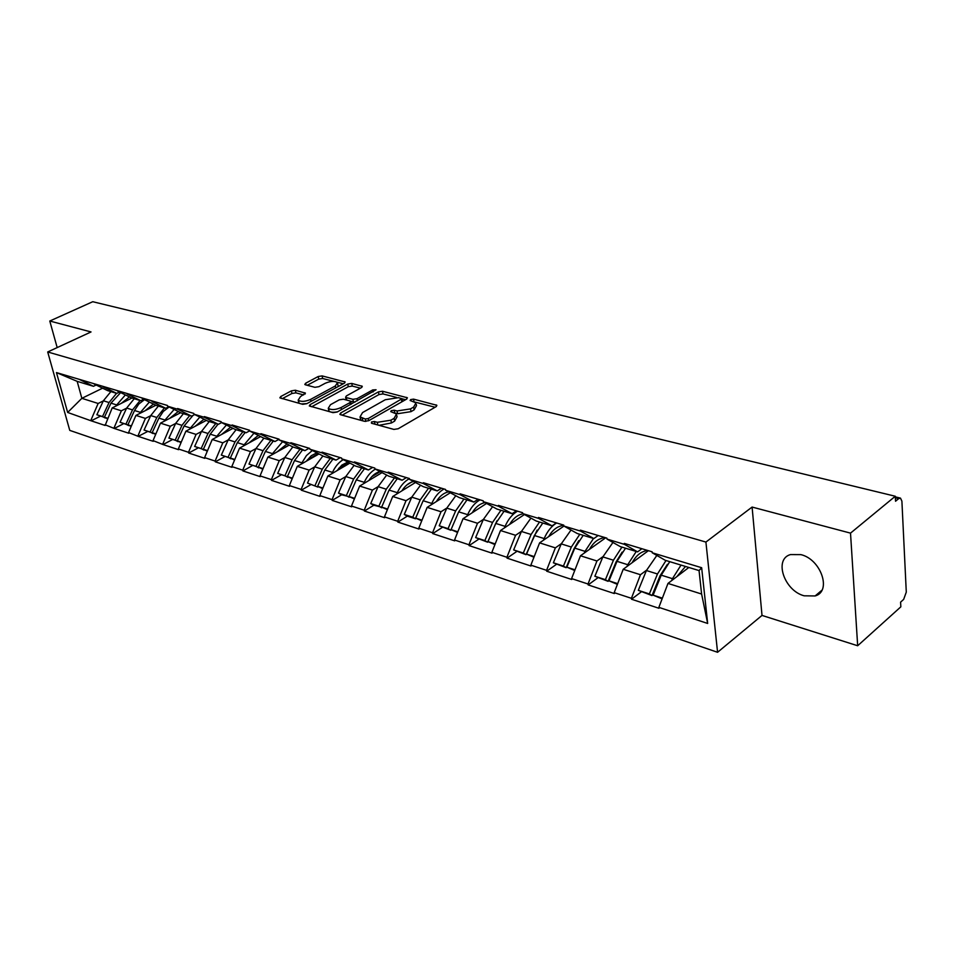 <?xml version="1.0" encoding="UTF-8"?>
<svg xmlns="http://www.w3.org/2000/svg" width="954" height="954" viewBox="0 0 954 954"><rect width="100%" height="100%" fill="white"/><g stroke="black" fill="none" stroke-linecap="round" stroke-linejoin="round"><path stroke-width="1.43" d="M371.5 421.978L371.452 423.23L393.895 429.419L398.188 428.751L436.181 406.607L436.884 405.295L413.559 399.13L410.661 399.583L410.137 400.501L416.004 402.862L413.654 407.072L410.53 408.884L397.079 410.971L394.205 410.22L391.271 410.673L390.735 411.615L396.53 414L394.085 418.353L390.89 420.201L377.331 422.3L374.457 421.513L371.5 421.978M800.931 554.632C821.06 559.318 831.983 591.48 815.121 595.952L804.162 595.809C784.248 590.717 773.622 559.223 790.437 554.584L800.931 554.632M295.335 390.234L291.375 390.854L280.738 396.542L279.868 397.854L302.728 404.317L306.771 403.685L344.37 383.186L345.157 381.946L322.106 375.9L318.195 376.52L305.65 383.222L304.815 384.474L305.447 384.82L314.927 387.312L318.886 386.68L325.147 383.305C330.561 381.028 334.675 380.789 337.489 382.602L335.355 385.941L310.61 399.404C305.125 401.729 300.975 401.98 298.173 400.143L300.438 396.649L305.435 393.12L295.335 390.234L295.907 392.857L291.948 393.477L282.241 398.677M752.098 507.063L762.007 615.425L857.67 645.751L850.515 533.131L752.098 507.063L705.912 542.063L47.7 351.966L91.035 331.944L49.787 321.021L92.753 301.714L895.293 496.247L895.544 501.232L898.704 498.62L895.365 497.809M850.515 533.131L895.293 496.247M340.661 412.975L339.851 414.334L340.53 414.728L364.547 421.334L368.769 420.678L406.654 399.082L407.394 397.782L382.506 391.247L378.428 391.879L340.661 412.975L341.055 414.871M333.041 412.665L309.287 405.939L310.133 404.603L347.757 384.057L351.74 383.425L362.293 386.31L361.518 387.562L346.397 395.91L345.598 397.198L346.278 397.579L352.908 399.321L356.987 398.689L372.74 389.924L376.079 389.757L337.167 412.021L333.041 412.665M705.912 542.063L717.575 652.286L69.761 430.385L47.7 351.966M100.075 416.349L91.143 420.821L105.143 425.448L112.19 407.907L131.974 398.021M91.143 420.821L67.651 412.45L56.465 372.585L167.391 405.45L167.582 406.189L177.778 409.278L177.587 408.527L193.769 413.404L193.948 414.167L204.526 417.363L204.335 416.6L221.113 421.668L221.304 422.443L232.275 425.758L232.096 424.983L249.519 430.242L249.698 431.029L261.098 434.475L260.919 433.688L279.009 439.15L279.188 439.949L291.042 443.527L290.863 442.728L309.68 448.404L309.847 449.215L322.178 452.947L321.999 452.124L341.58 458.039L341.747 458.862L354.578 462.75L354.411 461.915L374.791 468.068L374.958 468.915L388.326 472.957L388.159 472.111L409.409 478.526L409.576 479.373L423.504 483.595L423.349 482.736L445.506 489.426L445.673 490.296L460.21 494.697L460.055 493.814L483.201 500.802L483.344 501.685L498.537 506.288L498.393 505.393L522.577 512.692L522.72 513.598L538.605 518.404L538.461 517.485L563.766 525.129L563.897 526.048L580.521 531.08L580.39 530.15L606.887 538.151L607.018 539.093L624.429 544.352L624.31 543.41L652.095 551.806L652.202 552.76L701.655 567.713L707.665 623.451L658.856 607.364L667.979 583.419L688.836 567.463M641.04 592.029L631.536 599.231L658.964 608.282L658.856 607.364M631.536 599.231L631.417 598.313L614.209 592.649L623.212 569.276L648.41 550.685M597.669 577.945L588.153 584.909L614.34 593.555L614.209 592.649M588.153 584.909L588.022 584.015L571.589 578.589L580.461 555.777L605.695 537.794M556.23 564.482L546.702 571.219L571.72 579.483L571.589 578.589M546.702 571.219L546.57 570.337L530.853 565.162L539.594 542.874L563.945 526.083M516.579 551.603L507.051 558.138L530.984 566.032L530.853 565.162M507.051 558.138L506.908 557.267L491.87 552.306L500.492 530.531L524.414 514.528M478.61 539.272L469.106 545.605L492.025 553.165L491.87 552.306M469.106 545.605L468.951 544.758L454.545 540L463.048 518.702L486.564 503.438M442.227 527.455L432.734 533.596L454.7 540.846L454.545 540M432.734 533.596L432.579 532.761L418.77 528.206L427.153 507.373L450.264 492.765M407.322 516.126L397.866 522.088L418.925 529.041L418.77 528.206M397.866 522.088L397.699 521.266L384.45 516.889L392.714 496.497L415.455 482.497M373.813 505.238L364.38 511.034L384.605 517.712L384.45 516.889M364.38 511.034L364.225 510.223L351.489 506.025L359.646 486.051L382.017 472.624M341.615 494.792L332.219 500.409L351.656 506.824L351.489 506.025M332.219 500.409L332.052 499.622L319.817 495.591L327.866 476.01L349.891 463.107M310.658 484.739L301.309 490.201L319.995 496.378L319.817 495.591M301.309 490.201L301.13 489.426L289.36 485.55L297.29 466.363L318.994 453.937M280.858 475.056L271.556 480.387L289.539 486.325L289.36 485.55M271.556 480.387L271.377 479.612L260.048 475.879L267.871 457.073L289.253 445.101M252.166 465.743L242.912 470.93L260.227 476.642L260.048 475.879M242.912 470.93L242.733 470.167L231.822 466.578L239.537 448.13L260.609 436.562M224.512 456.763L215.306 461.819L232.001 467.329L231.822 466.578M215.306 461.819L215.127 461.068L204.609 457.598L212.229 439.496L232.991 428.334M197.848 448.106L188.701 453.031L204.788 458.337L204.609 457.598M188.701 453.031L188.51 452.303L178.362 448.952L185.887 431.184L206.362 420.38M172.125 439.746L163.027 444.552L178.553 449.68L178.362 448.952M163.027 444.552L153.045 440.605L160.463 423.159L180.664 412.7M147.274 431.685L138.235 436.372L153.224 441.32L153.045 440.605M138.235 436.372L128.587 432.544L135.921 415.407L155.836 405.271M123.269 423.886L114.289 428.465L128.778 433.247L128.587 432.544M114.289 428.465L104.964 424.745M119.524 392.022L116.758 393.394L107.563 390.591L93.886 383.902M112.19 407.907L121.373 410.804L126.596 408.181M116.758 393.394L103.056 386.68M114.098 427.762L121.373 410.804M143.708 399.273L140.834 400.716L131.318 397.83L117.592 391.08M135.921 415.407L145.413 418.401L150.696 415.705M140.834 400.716L127.097 393.954M138.044 435.656L145.413 418.401M168.751 406.774L165.757 408.3L155.907 405.307L142.146 398.498M160.463 423.159L170.301 426.259L175.631 423.481M165.757 408.3L151.984 401.479M162.836 443.837L170.301 426.259M194.699 414.537L191.587 416.159L181.379 413.058L167.582 406.189M185.887 431.184L196.071 434.404L201.449 431.542M191.587 416.159L177.778 409.278M188.51 452.303L196.071 434.404M221.59 422.586L218.359 424.315L207.769 421.084L193.948 414.167M212.229 439.496L222.795 442.835L228.221 439.889M218.359 424.315L204.526 417.363M215.127 461.068L222.795 442.835M249.65 430.85L246.132 432.758L235.149 429.419L221.304 422.443M239.537 448.13L250.497 451.588L255.982 448.547M246.132 432.758L232.275 425.758M242.733 470.167L250.497 451.588M279.033 439.269L274.955 441.535L263.554 438.065L249.698 431.029M267.871 457.073L279.248 460.663L284.781 457.538M274.955 441.535L261.098 434.475M271.377 479.612L279.248 460.663M309.12 448.237L304.898 450.646L293.045 447.032L279.188 439.949M297.29 466.363L309.108 470.095L314.701 466.864L307.51 483.058L317.873 487.077L307.51 483.058M304.898 450.646L291.042 443.527M301.13 489.426L309.108 470.095M340.268 457.646L336.023 460.114L323.704 456.37L309.847 449.215M327.866 476.01L340.137 479.886L345.789 476.559M336.023 460.114L322.178 452.947M332.052 499.622L340.137 479.886M372.668 467.424L368.399 469.964L355.58 466.065L341.747 458.862M359.646 486.051L372.418 490.082L378.118 486.635M368.399 469.964L354.578 462.75M364.225 510.223L372.418 490.082M406.392 477.608L402.111 480.22L388.767 476.165L374.958 468.915M392.714 496.497L406.01 500.695L411.77 497.117M402.111 480.22L388.326 472.957M397.699 521.266L406.01 500.695M441.523 488.221L437.242 490.905L423.326 486.683L409.576 479.373M427.153 507.373L441.01 511.749L446.818 508.041M437.242 490.905L423.504 483.595M432.579 532.761L441.01 511.749M478.169 499.288L473.864 502.054L459.363 497.642L445.673 490.296M463.048 518.702L477.501 523.269L483.368 519.417M473.864 502.054L460.21 494.697M468.951 544.758L477.501 523.269M516.412 510.831L512.107 513.693L496.962 509.078L483.344 501.685M500.492 530.531L515.577 535.289L521.492 531.295M512.107 513.693L498.537 506.288M506.908 557.267L515.577 535.289M556.373 522.899L552.056 525.845L536.231 521.027L522.72 513.598M539.594 542.874L555.359 547.858L561.322 543.685M552.056 525.845L538.605 518.404M546.57 570.337L555.359 547.858M598.146 535.516L593.841 538.569L577.277 533.524L563.897 526.048M580.461 555.777L596.942 560.988L602.964 556.635M593.841 538.569L580.521 531.08M588.022 584.015L596.942 560.988M641.887 548.717L637.594 551.877L620.243 546.594L607.018 539.093M623.212 569.276L640.468 574.725L646.55 570.182M637.594 551.877L624.429 544.352M631.417 598.313L640.468 574.725M857.67 645.751L900.838 606.827L900.6 602.141L903.665 599.386L906.288 592.136L901.9 501.136L900.481 498.119L898.704 498.62M667.979 583.419L701.607 594.032L699.055 570.575L665.248 560.296L652.202 552.76M699.055 570.575L701.655 567.713M707.665 623.451L701.607 594.032M49.787 321.021L57.18 347.59M762.007 615.425L717.575 652.286M96.151 385.011L93.48 386.31L77.179 381.35L81.853 398.331L98.143 403.47L103.306 400.907M102.615 388.171L81.853 398.331L67.651 412.45M93.48 386.31L79.838 379.656M77.179 381.35L56.465 372.585M90.952 420.13L98.143 403.47M660.323 577.408L658.987 578.422M615.568 564.84L614.579 565.567M572.877 552.688L572.185 553.177M411.305 482.223L406.833 484.978M380.205 471.67L371.666 476.785M348.687 462.475L338.706 468.319M318.35 453.603L307.295 459.935M289.134 445.029L277.22 451.707M378.988 425.317L391.426 422.968L390.89 420.201M396.828 415.586L397.055 416.767L394.61 421.131L391.426 422.968M416.29 404.424L416.504 405.605L414.155 409.826L411.031 411.639L397.603 413.726L395.457 413.154M435.096 407.239L415.145 402.147M396.411 397.353L383.019 393.93L378.953 394.562L342.152 415.169M405.569 399.69L402.039 398.796M365.287 419.009L368.232 418.544L401.992 398.724L398.474 397.675L385.273 399.738L362.58 412.545L360.04 416.91L365.287 419.009L365.776 421.465M402.505 401.443L402.051 399.046M360.6 417.435L360.576 419.653L361.912 420.607M311.636 406.774L348.282 386.692L347.757 384.057M360.445 388.159L352.264 386.072L348.282 386.692M350.583 401.252L354.96 402.111M330.478 404.699L328.271 408.264C331.205 410.196 335.462 409.958 341.043 407.561L349.856 402.648L350.655 401.336L349.975 400.954L343.345 399.201L339.278 399.833L330.478 404.699M329.082 408.908L328.832 410.959C330.358 412.39 333.304 412.653 337.656 411.746M351.275 404.162L350.75 401.777M303.622 394.932L295.907 392.857M299.019 400.787L298.745 402.803L299.628 403.47M301.357 403.947L306.926 403.59M338.133 386.597L337.704 383.663M333.948 381.385L322.643 378.499L318.731 379.108L307.224 385.285M343.297 383.782L337.012 382.172M681.025 565.09L672.463 578.673L661.229 575.167L669.78 561.667M661.229 575.167L653.12 595.153L662.374 598.146M672.463 578.673L671.699 580.581M662.1 598.862L653.12 595.153M685.509 566.449L676.791 576.681M667.406 564.351L660.096 575.679L652.011 595.582L638.321 590.347L646.407 570.528L656.841 555.431M652.011 595.582L649.364 593.925L657.473 573.986L666.011 560.523M649.364 593.925L638.321 590.347M646.967 550.255L643.032 551.746C638.882 553.415 635.245 557.076 632.12 562.705M636.258 551.472L627.732 564.696L617.011 561.334L625.514 548.204M617.011 561.334L608.998 580.843L617.679 583.657M627.732 564.696L627.005 566.485M617.405 584.349L608.998 580.843M622.151 552.104L616.081 561.906L608.103 581.332L594.879 576.264L602.856 556.909L612.945 542.456M608.103 581.332L605.42 579.674L613.422 560.213L621.925 547.107M605.42 579.674L594.879 576.264M604.287 537.364L600.316 538.795C596.178 540.381 592.553 543.911 589.453 549.361M593.495 538.461L585.017 551.34L574.773 548.133L583.228 535.337M574.773 548.133L566.867 567.177L575 569.812M585.017 551.34L584.313 553.034M574.737 570.492L566.867 567.177M578.768 540.656L574.034 548.741L566.151 567.702L553.368 562.8L561.238 543.899L571.029 530.03M566.151 567.702L563.432 566.068L571.339 547.059L579.793 534.288M563.432 566.068L553.368 562.8M563.456 525.034L559.473 526.405C555.335 527.92 551.734 531.33 548.657 536.625M556.647 522.983C551.484 526.095 547.334 531.295 544.174 538.569L534.371 535.504L542.79 523.03M534.371 535.504L526.572 554.107L534.216 556.587M544.174 538.569L543.506 540.179M533.954 557.243L526.572 554.107M537.114 530.114L526.036 554.679L513.657 549.921L521.421 531.461L530.937 518.117M526.036 554.679L523.293 553.046L531.092 534.478L539.499 522.029M523.293 553.046L513.657 549.921M522.923 513.705L520.383 514.54C516.245 515.995 512.656 519.286 509.615 524.426M517.509 511.165C512.346 514.182 508.208 519.238 505.095 526.358L495.71 523.424L504.07 511.249M495.71 523.424L488.007 541.598L495.186 543.935M505.095 526.358L504.451 527.884M494.935 544.579L488.007 541.598M496.951 520.765L487.637 542.206L475.641 537.591L483.308 519.536L492.562 506.693M487.637 542.206L484.87 540.584L492.562 522.434L500.922 510.283M484.87 540.584L475.641 537.591M484.918 502.543L482.915 503.175C478.789 504.571 475.223 507.755 472.206 512.751M480.017 499.848C474.853 502.758 470.739 507.695 467.663 514.647L458.671 511.845L466.971 499.956M458.671 511.845L451.063 529.613L457.825 531.807M467.663 514.647L467.043 516.102M457.562 532.439L451.063 529.613M451.111 529.637L450.837 530.257L439.21 525.773L446.782 508.124L455.785 495.722M450.837 530.257L448.058 528.647L455.654 510.891L463.954 499.037M448.058 528.647L439.21 525.773M448.511 491.823L446.985 492.276C442.871 493.612 439.329 496.7 436.348 501.565M444.063 488.985C438.912 491.823 434.821 496.629 431.78 503.438L423.147 500.731L431.387 489.128M423.147 500.731L415.646 518.129L422.002 520.192M431.78 503.438L431.184 504.821M421.751 520.812L415.646 518.129M415.801 518.225L415.55 518.797L407.072 516.042L404.269 514.444L411.746 497.165L420.523 485.192M415.55 518.797L412.76 517.199L420.261 499.836L428.489 488.245M412.76 517.199L404.269 514.444M413.583 481.508L412.498 481.818C408.407 483.094 404.878 486.099 401.92 490.821M409.433 478.634C404.341 481.388 400.31 486.075 397.341 492.669L389.065 490.082L397.234 478.741M389.065 490.082L381.648 507.111L387.622 509.042M397.341 492.669L396.769 493.993M387.384 509.651L381.648 507.111M381.922 507.266L373.539 505.155L370.724 503.557L378.106 486.659L386.68 475.068M381.683 507.802L378.881 506.204L386.275 489.211L394.455 477.894M378.881 506.204L370.724 503.557M380.038 471.574L379.37 471.765C375.292 472.993 371.786 475.903 368.864 480.518M375.363 469.118C370.689 471.908 366.992 476.308 364.273 482.33L356.319 479.838L364.428 468.76M356.319 479.838L348.997 496.521L354.626 498.346M364.273 482.33L363.712 483.606M354.387 498.93L348.997 496.521M349.379 496.724L341.317 494.697L338.503 493.111L345.789 476.547L354.161 465.325M349.152 497.237L346.338 495.651L353.648 479.003L361.757 467.937M346.338 495.651L338.503 493.111M347.816 462.022L341.866 465.099L337.084 470.608M343.225 459.637C338.694 462.38 335.116 466.625 332.493 472.397L324.837 470L332.886 459.16M324.837 470L317.61 486.337L322.917 488.054M332.493 472.397L331.944 473.613M322.679 488.639L317.61 486.337M322.893 455.952L314.713 466.84L322.261 469.201L330.311 458.373M322.261 469.201L315.047 485.503M312.34 450.503L306.425 455.595L301.917 462.833L294.547 460.532L302.537 449.918M294.547 460.532L287.416 476.547L292.413 478.169M301.917 462.833L301.392 464.014M292.174 478.729L287.416 476.547M316.835 452.816L311.231 455.738L306.508 461.08M287.977 476.857L277.697 473.399L284.805 457.491L292.818 446.913M287.774 477.31L284.948 475.748L292.079 459.756L300.057 449.167M284.948 475.748L277.697 473.399M282.611 441.702L272.486 453.639L265.391 451.421L273.321 441.034M265.391 451.421L258.355 467.114L263.065 468.641M272.486 453.639L271.985 454.772M262.827 469.201L258.355 467.114M287.023 443.956L277.077 451.91M258.999 467.472L248.994 464.085L256.006 448.487L263.912 438.172M258.796 467.901L255.982 466.351L263.018 450.67L270.936 440.307M255.982 466.351L248.994 464.085M253.991 433.199L244.141 444.779L237.307 442.644L245.166 432.46M237.307 442.644L230.355 458.039L234.791 459.47M244.141 444.779L243.652 445.864M234.553 460.019L230.355 458.039M258.319 435.406L248.732 443.085M231.071 458.433L221.328 455.106L228.256 439.806L236.091 429.705M230.88 458.826L228.066 457.3L235.018 441.917L242.865 431.768M228.066 457.3L221.328 455.106M226.396 425.007L216.82 436.228L210.226 434.177L218.013 424.208M210.226 434.177L203.357 449.286L207.543 450.634M216.82 436.228L216.343 437.29M207.316 451.182L203.357 449.286M230.665 427.153L221.4 434.571M204.144 449.704L194.652 446.46L201.497 431.446L209.26 421.537M203.965 450.085L201.151 448.571L208.008 433.486L215.795 423.528M201.151 448.571L194.652 446.46M199.803 417.101L190.466 427.988L184.098 426.009L192.97 415.443M184.098 426.009L177.313 440.831L181.26 442.119M190.466 427.988L190.001 429.014M181.033 442.644L177.313 440.831M204.001 419.2L195.033 426.355M178.159 441.297L168.918 438.113L175.679 423.373L183.371 413.666M178.004 441.654L175.19 440.14L181.964 425.341L189.679 415.586M175.19 440.14L168.918 438.113M174.129 409.457L165.018 420.046L158.877 418.126L163.253 411.484L169.108 406.953M158.877 418.126L152.175 432.687L155.896 433.891M165.018 420.046L164.565 421.024M155.681 434.404L152.175 432.687M178.267 411.508L169.573 418.436M153.093 433.176L144.066 430.051L150.744 415.574L158.376 406.058M152.926 433.521L150.124 432.019L156.814 417.482L164.47 407.907M150.124 432.019L144.066 430.051M149.349 402.063L140.453 412.366L134.526 410.506L138.771 404.079L144.471 399.654M134.526 410.506L127.896 424.804L131.402 425.949M140.453 412.366L140.011 413.32M131.187 426.462L127.896 424.804M153.427 404.079L144.996 410.78M128.862 425.317L120.061 422.264L126.655 408.05L134.228 398.712M128.707 425.651L125.916 424.16L132.523 409.886L140.107 400.501M125.916 424.16L120.061 422.264M125.403 394.908L116.71 404.937L110.974 403.148L120.669 392.583M110.974 403.148L104.427 417.196L107.742 418.269M116.71 404.937L116.281 405.867M107.528 418.77L104.427 417.196M129.422 396.9L121.241 403.387M105.453 417.733L96.855 414.74L103.378 400.775L110.879 391.605M105.31 418.055L102.507 416.576L109.054 402.54L116.567 393.334M102.507 416.576L96.855 414.74M377.856 424.995L377.331 422.3M394.61 421.131L394.085 418.353M394.694 412.832L394.205 410.22M397.603 413.726L397.079 410.971M411.031 411.639L410.53 408.884M414.155 409.826L413.654 407.072M414.024 401.658L413.559 399.13M436.383 406.487L436.097 404.854M374.982 424.208L374.457 421.513M378.953 394.562L378.428 391.879M383.019 393.93L382.506 391.247M406.917 398.903L406.631 397.377M368.661 420.738L368.232 418.544M401.872 401.801L401.467 399.631M362.83 420.869L362.305 418.186M310.527 406.464L310.133 404.603M352.264 386.072L351.74 383.425M361.876 387.336L361.602 385.929M346.791 400.108L346.278 397.579M353.445 402.016L352.908 399.321M357.392 400.752L356.987 398.689M373.133 391.975L372.74 389.924M341.46 409.624L341.043 407.561M350.273 404.723L349.856 402.648M305.089 394.085L304.803 392.762M311.016 401.36L310.61 399.404M335.748 387.896L335.355 385.941M306.019 384.975L305.65 383.222M318.731 379.108L318.195 376.52M322.643 378.499L322.106 375.9M344.764 382.936L344.489 381.588M281.132 398.378L280.738 396.542M291.948 393.477L291.375 390.854M657.473 573.986L646.407 570.528M613.422 560.213L602.856 556.909M571.339 547.059L561.238 543.899M531.092 534.478L521.421 531.461M492.562 522.434L483.308 519.536M455.654 510.891L446.782 508.124M420.261 499.836L411.746 497.165M386.275 489.211L378.106 486.659M353.648 479.003L345.789 476.547M292.079 459.756L284.805 457.491M263.018 450.67L256.006 448.487M235.018 441.917L228.256 439.806M208.008 433.486L201.497 431.446M181.964 425.341L175.679 423.373M156.814 417.482L150.744 415.574M132.523 409.886L126.655 408.05M109.054 402.54L103.378 400.775M815.121 595.952L821.907 590.216M900.206 498.06L895.317 496.867M360.576 419.653L360.04 416.91M346.147 399.881L345.598 397.198M328.832 410.959L328.271 408.264M298.745 402.803L298.173 400.143"/></g></svg>
